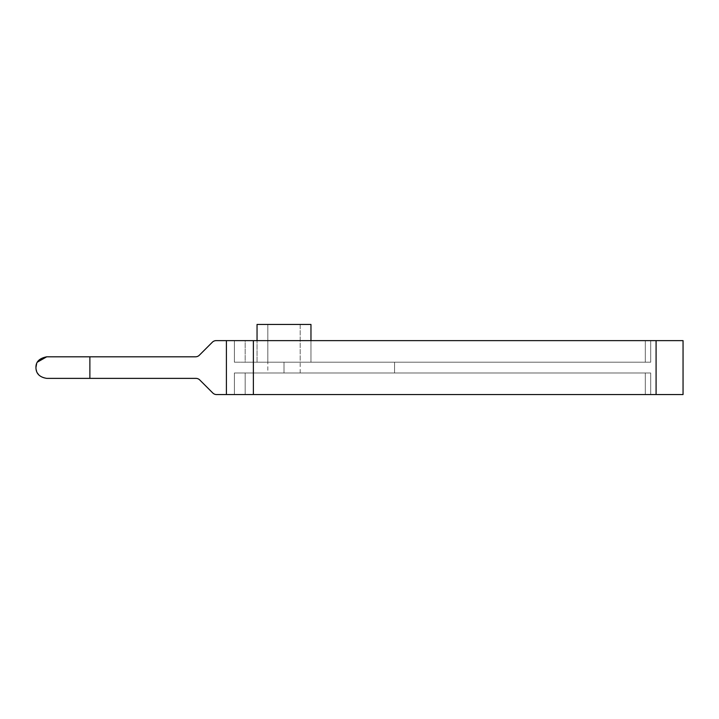 <?xml version="1.0" encoding="UTF-8"?>
<svg xmlns="http://www.w3.org/2000/svg" width="719" height="719" viewBox="0 0 719 719"><rect width="100%" height="100%" fill="white"/><g stroke="black" fill="none" stroke-linecap="round" stroke-linejoin="round"><path stroke-width="0.54" stroke-dasharray="3.6 2.7" d="M245.179 340.626L683.05 340.626L234.394 340.626L245.179 340.626L245.179 362.196L645.303 362.196L645.303 340.626L245.179 340.626L245.179 362.196L234.394 362.196L234.394 340.626L245.179 340.626L234.394 340.626L234.394 362.196L234.394 340.626L234.394 362.196L245.179 362.196L245.179 340.626L645.303 340.626L645.303 362.196L245.179 362.196L245.179 340.626M216.167 340.626L683.05 340.626L645.303 340.626L645.303 362.196L650.695 362.196L650.695 340.626L650.695 362.196L650.695 340.626L650.695 362.196L394.551 362.196L394.551 372.981L650.695 372.981L650.695 394.551L683.05 394.551L683.05 340.626L683.05 394.551L650.695 394.551L650.695 372.981L394.551 372.981L394.551 362.196L650.695 362.196L234.394 362.196L650.695 362.196L394.551 362.196L394.551 372.981L650.695 372.981L234.394 372.981L650.695 372.981L650.695 394.551L234.394 394.551L683.05 394.551L650.695 394.551L650.695 372.981L645.303 372.981L645.303 394.551L650.695 394.551L245.179 394.551L245.179 372.981L645.303 372.981L645.303 394.551L645.303 372.981L234.394 372.981L234.394 394.551L245.179 394.551L245.179 372.981L245.179 394.551L234.394 394.551L234.394 372.981L234.394 394.551L234.394 372.981L245.179 372.981L245.179 394.551L645.303 394.551L645.303 372.981L650.695 372.981L650.695 394.551L650.695 372.981L650.695 394.551L650.695 372.981L394.551 372.981L394.551 362.196L650.695 362.196L650.695 340.626L683.05 340.626L656.088 340.626L656.088 394.551L683.05 394.551L683.05 340.626L683.05 394.551L683.05 340.626L683.05 394.551L253.376 394.551L656.088 394.551L656.088 340.626L226.413 340.626L226.413 394.551L253.376 394.551L253.376 340.626L253.376 394.551L216.167 394.551L226.413 394.551L226.413 340.626L216.167 340.626A5.393 5.393 0 0 0 212.357 342.208A5.393 5.393 0 0 1 216.167 340.626M310.968 362.196L257.043 362.196L310.968 362.196L257.043 362.196L257.043 340.626L257.043 362.196L310.968 362.196L310.968 340.626L310.968 362.196M284.005 372.981C263.226 372.981 263.226 372.981 284.005 372.981C304.784 372.981 304.784 372.981 284.005 372.981L267.827 372.981L284.005 372.981L284.005 362.196L284.005 372.981L300.183 372.981L284.005 372.981L284.005 362.196L267.827 362.196L267.827 324.449L300.183 324.449L300.183 362.196L284.005 362.196L284.005 372.981M46.735 356.804L195.523 356.804A5.393 5.393 0 0 0 199.334 355.222L212.357 342.208L199.334 355.222A5.393 5.393 0 0 1 195.523 356.804L46.735 356.804M44.138 378.059L41.882 377.223L44.138 378.059M37.424 373.035L36.606 371.283L37.424 373.035M36.121 369.521L35.95 367.589L36.121 369.521M36.588 363.94L37.442 362.106L36.588 363.94M46.735 378.374L89.875 378.374L89.875 356.804L89.875 378.374L46.735 378.374M195.936 378.374L89.875 378.374L195.936 378.374A5.393 5.393 0 0 1 199.747 379.956A5.393 5.393 0 0 0 195.936 378.374M212.788 392.987L199.747 379.956L212.788 392.987A5.393 5.393 0 0 0 216.167 394.551A5.393 5.393 0 0 1 212.788 392.987M650.695 340.626L650.695 362.196L650.695 340.626L650.695 362.196L645.303 362.196L645.303 340.626L650.695 340.626M284.005 362.196L300.183 362.196L300.183 324.449L267.827 324.449L267.827 362.196L284.005 362.196M310.968 324.449L257.043 324.449L310.968 324.449M267.827 324.449L300.183 324.449L267.827 324.449L267.827 372.981M300.183 372.981L300.183 324.449"/><path stroke-width="1.08" d="M683.05 340.626L216.167 340.626A5.393 5.393 0 0 0 212.357 342.208L199.334 355.222A5.393 5.393 0 0 1 195.523 356.804L89.875 356.804L89.875 378.374L195.936 378.374A5.393 5.393 0 0 1 199.747 379.956L212.788 392.987A5.393 5.393 0 0 0 216.167 394.551L226.413 394.551L216.167 394.551A5.393 5.393 0 0 1 212.788 392.987L199.747 379.956A5.393 5.393 0 0 0 195.936 378.374L46.735 378.374C39.59 377.196 35.995 373.601 35.95 367.589C35.752 361.855 39.347 358.26 46.735 356.804L89.875 356.804L46.735 356.804C39.347 358.26 35.752 361.855 35.95 367.589C35.995 373.601 39.59 377.196 46.735 378.374L89.875 378.374L89.875 356.804L195.523 356.804A5.393 5.393 0 0 0 199.334 355.222L212.357 342.208A5.393 5.393 0 0 1 216.167 340.626L253.376 340.626L253.376 394.551L226.413 394.551L226.413 340.626L226.413 394.551L656.088 394.551L253.376 394.551L253.376 340.626L683.05 340.626L683.05 394.551L656.088 394.551L656.088 340.626L656.088 394.551L683.05 394.551L683.05 340.626M38.538 374.59L37.424 373.035L38.538 374.599M36.606 371.283L36.121 369.521L36.606 371.283M35.95 367.436L36.588 363.94L35.95 367.436M37.442 362.106L46.735 356.804L37.442 362.106M257.043 324.449L310.968 324.449L310.968 340.626L310.968 324.449L257.043 324.449L257.043 340.626L257.043 324.449"/></g></svg>
